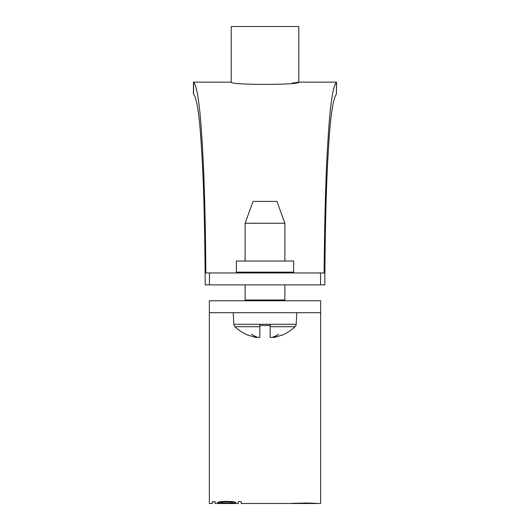 <?xml version="1.0" encoding="UTF-8"?>
<svg xmlns="http://www.w3.org/2000/svg" width="530" height="530" viewBox="0 0 530 530"><rect width="100%" height="100%" fill="white"/><g stroke="black" fill="none" stroke-linecap="round" stroke-linejoin="round"><path stroke-width="0.79" d="M259.832 326.705L234.916 326.705A43.725 43.725 0 0 0 248.259 335.364L248.391 335.086A43.42 43.42 0 0 0 255.871 337.418L257.249 337.418A43.725 29.528 -87.6 0 1 251.392 334.231A43.725 32.217 87.3 0 0 257.931 337.418L259.832 337.418L259.832 325.493L270.168 325.493L270.168 326.705L270.168 325.493L259.832 325.493L259.832 326.705L259.832 324.294M295.084 326.705A43.725 43.725 0 0 1 281.741 335.364L281.609 335.086A43.42 43.42 0 0 1 274.129 337.418L272.751 337.418A43.725 29.528 87.6 0 0 278.608 334.231A43.725 32.217 -87.3 0 1 272.069 337.418L270.168 337.418L270.168 326.705L295.084 326.705A3.578 3.578 0 0 0 296.19 324.294L233.81 324.294A3.578 3.578 0 0 0 234.916 326.705M270.168 324.294L270.168 326.705M296.8 312.7L296.19 324.294M233.2 312.7L233.81 324.294M281.51 300.775A1.59 1.59 0 0 1 282.887 299.98A1.59 1.59 0 0 0 281.51 300.775M248.49 300.775A1.59 1.59 0 0 0 247.112 299.98M284.875 284.875L284.875 299.98L245.125 299.98L245.125 284.875M284.875 261.025L284.875 223.243L276.925 201.4L253.075 201.4L245.125 223.243L284.875 223.243M245.125 261.025L245.125 223.243M336.424 94.121L336.424 82.196C332.847 86.43 330.077 105.165 328.11 138.396C325.976 168.726 324.651 213.577 324.135 272.95L205.865 272.95C205.348 213.577 204.023 168.726 201.89 138.396C199.923 105.165 197.153 86.43 193.576 82.196L193.576 94.121C197.107 98.706 199.797 117.647 201.645 150.957C203.672 181.207 204.858 225.846 205.203 284.875L324.797 284.875C325.142 225.846 326.328 181.207 328.355 150.957C330.203 117.647 332.893 98.706 336.424 94.121L336.55 82.15L298.787 82.15L298.787 26.5L231.213 26.5L231.213 82.15C229.132 85.111 300.868 85.111 298.787 82.15L292.023 83.13M265 261.025L293.62 261.025L293.62 272.155L236.38 272.155L236.38 261.025L265 261.025M294.415 272.95A0.795 0.795 0 0 1 293.62 272.155M235.585 272.95A0.795 0.795 0 0 0 236.38 272.155M225.197 503.354L220.506 503.341M221.421 503.467L223.249 503.315M223.249 503.427L225.197 503.467M215.18 501.652L212.258 501.711L215.18 501.652L215.18 503.5L238.301 503.5L238.301 501.652L241.223 501.652L238.301 501.652M233.253 503.341L232.067 503.341M227.628 503.341L226.827 503.341M241.223 501.652L241.223 503.5L320.65 503.5L320.65 300.775L209.35 300.775L209.35 503.5L212.258 503.5L212.258 501.652M226.529 501.367L226.919 501.367C232.345 501.526 235.307 501.91 235.817 502.506L235.817 502.546C235.307 503.01 232.339 503.242 226.919 503.242L226.396 503.242C220.97 503.242 218.002 503.01 217.499 502.546L217.499 502.506C218.022 501.897 221.03 501.519 226.529 501.367M306.148 503.454L291.95 503.341L307.91 503.01A28.289 1.875 0 0 1 308.029 503.01L316.423 503.341L306.174 503.493M232.955 502.526C233.339 501.652 219.97 501.652 220.361 502.526C219.97 503.208 233.339 503.208 232.955 502.526L232.955 501.738M320.65 300.775L320.65 312.7L209.35 312.7M307.075 503.003L304.187 502.996M304.187 503.156L294.428 503.348L301.279 503.454M301.305 503.454L312.448 503.421L307.102 503.162M232.067 503.308L227.628 503.308M229.689 503.407L227.628 503.46M232.067 503.46L230.007 503.407M320.551 284.875L320.551 272.95M209.449 272.95L209.449 284.875M220.361 501.738L220.361 502.526M231.213 82.15L193.45 82.15M193.45 82.196L193.45 94.121"/></g></svg>
